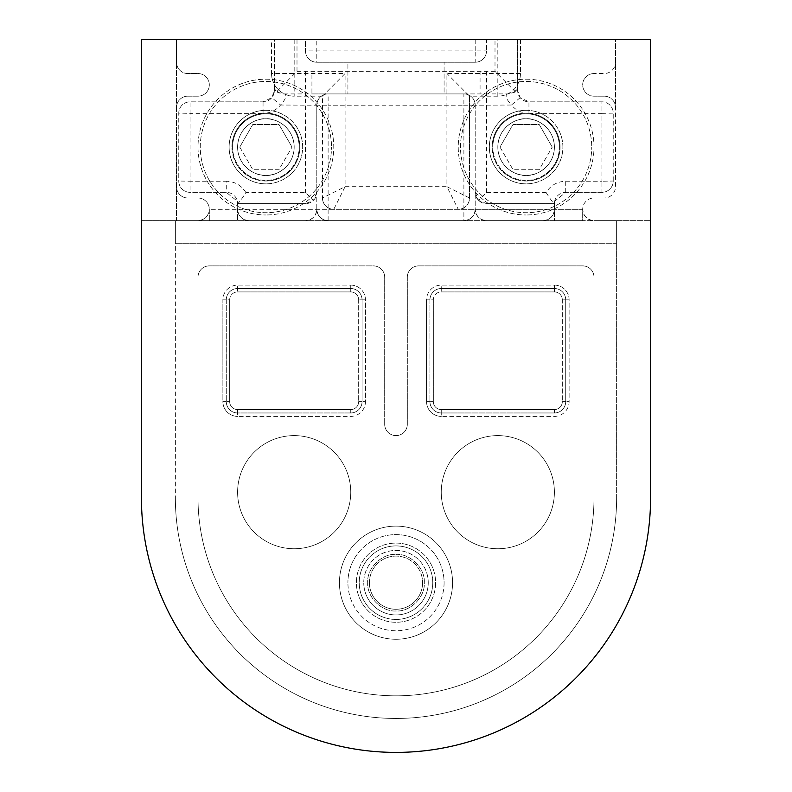 <?xml version="1.0" encoding="UTF-8"?>
<svg xmlns="http://www.w3.org/2000/svg" width="792" height="792" viewBox="0 0 792 792"><rect width="100%" height="100%" fill="white"/><g stroke="black" fill="none" stroke-linecap="round" stroke-linejoin="round"><path stroke-width="0.59" stroke-dasharray="3.96 2.97" d="M396 543.084A39.6 39.6 0 0 1 435.6 582.684A39.6 39.6 0 0 1 396 622.284A39.6 39.6 0 0 1 356.4 582.684A39.6 39.6 0 0 1 396 543.084A39.6 39.6 0 0 1 435.6 582.684A39.6 39.6 0 0 1 396 622.284A39.6 39.6 0 0 1 356.4 582.684A39.6 39.6 0 0 1 396 543.084A39.6 39.6 0 0 0 356.4 582.684A39.6 39.6 0 0 0 396 622.284A39.6 39.6 0 0 0 435.6 582.684A39.6 39.6 0 0 0 396 543.084A39.6 39.6 0 0 0 356.4 582.684A39.6 39.6 0 0 0 396 622.284A39.6 39.6 0 0 0 435.6 582.684A39.6 39.6 0 0 0 396 543.084A39.6 39.6 0 0 0 356.4 582.684A39.6 39.6 0 0 0 396 622.284A39.6 39.6 0 0 0 435.6 582.684A39.6 39.6 0 0 0 396 543.084M396 554.4C410.246 553.321 425.363 568.448 424.284 582.684C425.363 596.93 410.246 612.048 396 610.969C381.754 612.048 366.637 596.93 367.716 582.684C366.637 568.438 381.754 553.321 396 554.4C381.754 553.321 366.637 568.448 367.716 582.684C366.637 596.93 381.754 612.048 396 610.969C410.246 612.048 425.363 596.93 424.284 582.684C425.363 568.438 410.246 553.321 396 554.4M526.116 175.369C517.839 176.507 498.217 168.023 497.831 147.084C498.217 126.146 517.839 117.661 526.116 118.8C534.392 117.661 554.014 126.146 554.4 147.084C554.014 168.023 534.392 176.507 526.116 175.369A28.284 28.284 0 0 1 497.831 147.084A28.284 28.284 0 0 1 526.116 118.8A28.284 28.284 0 0 1 554.4 147.084A28.284 28.284 0 0 1 526.116 175.369A28.284 28.284 0 0 1 497.831 147.084A28.284 28.284 0 0 1 526.116 118.8A28.284 28.284 0 0 1 554.4 147.084A28.284 28.284 0 0 1 526.116 175.369M265.884 175.369C257.608 176.507 237.986 168.023 237.6 147.084C237.986 126.146 257.608 117.661 265.884 118.8C274.161 117.661 293.782 126.146 294.169 147.084C293.782 168.023 274.161 176.507 265.884 175.369A28.284 28.284 0 0 1 237.6 147.084A28.284 28.284 0 0 1 265.884 118.8A28.284 28.284 0 0 1 294.169 147.084A28.284 28.284 0 0 1 265.884 175.369A28.284 28.284 0 0 1 237.6 147.084A28.284 28.284 0 0 1 265.884 118.8A28.284 28.284 0 0 1 294.169 147.084A28.284 28.284 0 0 1 265.884 175.369M141.431 220.631L176.507 220.631L176.507 39.6L141.431 39.6L141.431 220.631L175.369 220.631L175.369 497.831A220.631 220.631 0 0 0 396 718.453A220.631 220.631 0 0 1 175.369 497.831L175.369 220.631L175.369 243.253L616.631 243.253L616.631 220.631L554.4 220.631L554.4 209.316C553.677 216.137 549.905 219.909 543.084 220.631L486.516 220.631C479.695 219.909 475.923 216.137 475.2 209.316L475.2 105.227L511.414 105.029C505.92 98.713 504.702 95.01 507.741 93.911L515.691 91.991L517.631 88.11L517.631 39.6L650.569 39.6L650.569 497.831A254.569 254.569 0 0 1 396 752.4A254.569 254.569 0 0 1 141.431 497.831A254.569 254.569 0 0 0 396 752.4A254.569 254.569 0 0 0 650.569 497.831L650.569 39.6L141.431 39.6L141.431 497.831L141.431 39.6L274.369 39.6L274.388 88.14C277.606 92.357 280.764 94.278 283.882 93.901L284.259 93.911C287.298 95.01 286.07 98.713 280.586 105.029L316.8 105.227L316.8 192.347L313.414 200.416L305.484 192.545L245.886 192.545C241.827 198.96 239.065 202.673 237.6 203.653L237.6 220.631L237.333 201.208L226.284 192.347L190.08 192.347A11.316 11.316 0 0 1 178.764 181.031L178.764 113.147A11.316 11.316 0 0 1 190.08 101.831L263.053 101.831L271.824 97.673L274.369 90.516L274.369 39.6L305.484 39.6L305.484 50.916L305.484 39.6L486.516 39.6L486.516 50.916L486.516 39.6L517.631 39.6L517.631 90.516L520.176 97.673L528.947 101.831L601.92 101.831A11.316 11.316 0 0 1 613.236 113.147L613.236 181.031A11.316 11.316 0 0 1 601.92 192.347L565.716 192.347L554.667 201.208L554.4 203.653A11.316 11.316 0 0 1 565.716 192.347L601.92 192.347A11.316 11.316 0 0 0 613.236 181.031L601.92 181.229L601.92 192.347A11.316 11.316 0 0 0 613.236 181.031L613.236 113.147A11.316 11.316 0 0 0 601.92 101.831L601.92 113.345L613.236 113.147A11.316 11.316 0 0 0 601.92 101.831L528.947 101.831A11.316 11.316 0 0 1 517.631 90.516L517.661 91.367M594 497.831A198 198 0 0 1 396 695.831A198 198 0 0 1 198 497.831L198 277.2L198 497.831A198 198 0 0 0 396 695.831A198 198 0 0 1 198 497.831A198 198 0 0 0 396 695.831A198 198 0 0 0 594 497.831A198 198 0 0 1 396 695.831A198 198 0 0 0 594 497.831L594 277.2A11.316 11.316 0 0 0 582.684 265.884L418.631 265.884L582.684 265.884A11.316 11.316 0 0 1 594 277.2L594 497.831M384.684 424.284A11.316 11.316 0 0 0 396 435.6A11.316 11.316 0 0 0 407.316 424.284L407.316 277.2L407.316 424.284A11.316 11.316 0 0 1 396 435.6A11.316 11.316 0 0 0 407.316 424.284A11.316 11.316 0 0 1 396 435.6A11.316 11.316 0 0 1 384.684 424.284A11.316 11.316 0 0 0 396 435.6A11.316 11.316 0 0 1 384.684 424.284L384.684 277.2A11.316 11.316 0 0 0 373.369 265.884L209.316 265.884L373.369 265.884A11.316 11.316 0 0 1 384.684 277.2L384.684 424.284M396 639.253A56.569 56.569 0 0 0 452.569 582.684A56.569 56.569 0 0 0 396 526.116A56.569 56.569 0 0 0 339.431 582.684A56.569 56.569 0 0 0 396 639.253A56.569 56.569 0 0 0 452.569 582.684A56.569 56.569 0 0 0 396 526.116A56.569 56.569 0 0 0 339.431 582.684A56.569 56.569 0 0 0 396 639.253A56.569 56.569 0 0 1 339.431 582.684A56.569 56.569 0 0 1 396 526.116A56.569 56.569 0 0 1 452.569 582.684A56.569 56.569 0 0 1 396 639.253A56.569 56.569 0 0 1 339.431 582.684A56.569 56.569 0 0 1 396 526.116A56.569 56.569 0 0 1 452.569 582.684A56.569 56.569 0 0 1 396 639.253M497.831 548.747A56.569 56.569 0 0 1 441.253 492.169A56.569 56.569 0 0 1 497.831 435.6A56.569 56.569 0 0 0 441.253 492.169A56.569 56.569 0 0 0 497.831 548.747A56.569 56.569 0 0 0 554.4 492.169A56.569 56.569 0 0 0 497.831 435.6A56.569 56.569 0 0 1 554.4 492.169A56.569 56.569 0 0 1 497.831 548.747A56.569 56.569 0 0 0 554.4 492.169A56.569 56.569 0 0 0 497.831 435.6A56.569 56.569 0 0 1 554.4 492.169A56.569 56.569 0 0 1 497.831 548.747A56.569 56.569 0 0 1 441.253 492.169A56.569 56.569 0 0 1 497.831 435.6A56.569 56.569 0 0 0 441.253 492.169A56.569 56.569 0 0 0 497.831 548.747M294.169 548.747A56.569 56.569 0 0 1 237.6 492.169A56.569 56.569 0 0 1 294.169 435.6A56.569 56.569 0 0 0 237.6 492.169A56.569 56.569 0 0 0 294.169 548.747A56.569 56.569 0 0 0 350.747 492.169A56.569 56.569 0 0 0 294.169 435.6A56.569 56.569 0 0 1 350.747 492.169A56.569 56.569 0 0 1 294.169 548.747A56.569 56.569 0 0 0 350.747 492.169A56.569 56.569 0 0 0 294.169 435.6A56.569 56.569 0 0 1 350.747 492.169A56.569 56.569 0 0 1 294.169 548.747A56.569 56.569 0 0 1 237.6 492.169A56.569 56.569 0 0 1 294.169 435.6A56.569 56.569 0 0 0 237.6 492.169A56.569 56.569 0 0 0 294.169 548.747M418.631 265.884A11.316 11.316 0 0 0 407.316 277.2A11.316 11.316 0 0 1 418.631 265.884L582.684 265.884L418.631 265.884A11.316 11.316 0 0 0 407.316 277.2L407.316 424.284L407.316 277.2A11.316 11.316 0 0 1 418.631 265.884M209.316 265.884A11.316 11.316 0 0 0 198 277.2A11.316 11.316 0 0 1 209.316 265.884L373.369 265.884L209.316 265.884A11.316 11.316 0 0 0 198 277.2A11.316 11.316 0 0 1 209.316 265.884M565.716 192.347L565.716 181.229C557.182 181.526 550.648 185.298 546.114 192.545L486.516 192.545L478.586 200.416L475.2 192.347A11.316 11.316 0 0 0 486.516 203.653L554.4 203.653L554.4 220.631L616.631 220.631L616.631 497.831A220.631 220.631 0 0 1 396 718.453A220.631 220.631 0 0 0 616.631 497.831L616.631 243.253L175.369 243.253L175.369 220.631L237.6 220.631L175.369 220.631L198 220.631L176.507 220.631L176.507 107.484A11.316 11.316 0 0 1 187.813 96.169L198 96.169A11.316 11.316 0 0 0 209.316 84.853A11.316 11.316 0 0 0 198 73.547L187.813 73.547A11.316 11.316 0 0 1 176.507 62.231L176.507 107.484A11.316 11.316 0 0 1 187.813 96.169L198 96.169A11.316 11.316 0 0 0 209.316 84.853A11.316 11.316 0 0 0 198 73.547L187.813 73.547A11.316 11.316 0 0 1 176.507 62.231L176.507 39.6L271.547 39.6L271.547 73.547A22.631 22.631 0 0 0 294.169 96.169L322.453 96.169L322.453 198A11.316 11.316 0 0 0 333.769 209.316L209.316 209.316A11.316 11.316 0 0 0 198 198L187.813 198A11.316 11.316 0 0 1 176.507 186.684A11.316 11.316 0 0 0 187.813 198L198 198A11.316 11.316 0 0 1 209.316 209.316A11.316 11.316 0 0 1 198 220.631C204.821 219.909 208.593 216.137 209.316 209.316L209.316 220.631L582.684 220.631L582.684 209.316L458.231 209.316A11.316 11.316 0 0 0 469.547 198L469.547 96.169L497.831 96.169A22.631 22.631 0 0 0 520.453 73.547L520.453 39.6L271.547 39.6L271.547 73.547A22.631 22.631 0 0 0 294.169 96.169L322.453 96.169L322.453 198L345.084 186.684L446.916 186.684L458.231 209.316A11.316 11.316 0 0 0 469.547 198L446.916 186.684L446.916 73.547L497.831 73.547L497.831 39.6M297 39.6L297 71.29L276.309 91.991L274.369 88.11L274.369 90.516A11.316 11.316 0 0 1 263.053 101.831L190.08 101.831A11.316 11.316 0 0 0 178.764 113.147L190.08 113.345L190.08 101.831A11.316 11.316 0 0 0 178.764 113.147L178.764 181.031A11.316 11.316 0 0 0 190.08 192.347L190.08 181.229L178.764 181.031A11.316 11.316 0 0 0 190.08 192.347L226.284 192.347A11.316 11.316 0 0 1 237.6 203.653L305.484 203.653L237.6 203.653L237.333 201.208M486.516 192.545L486.516 93.911L508.127 93.901C512.206 93.684 515.364 91.763 517.612 88.14L517.631 90.516M515.691 91.991L495 71.29L495 39.6M347.916 62.231L444.084 62.231L347.916 62.231L347.916 93.911L347.916 62.231M475.2 39.6L475.2 50.916L316.8 50.916L316.8 62.231L475.2 62.231L316.8 62.231A11.316 11.316 0 0 1 305.484 50.916A11.316 11.316 0 0 0 316.8 62.231A11.316 11.316 0 0 1 305.484 50.916L316.8 50.916L316.8 39.6M475.2 62.231A11.316 11.316 0 0 0 486.516 50.916A11.316 11.316 0 0 1 475.2 62.231L475.2 50.916L486.516 50.916M297 71.29L495 71.29M265.884 113.147A33.947 33.947 0 0 1 299.831 147.084A33.947 33.947 0 0 0 265.884 113.147A33.947 33.947 0 0 0 231.947 147.084A33.947 33.947 0 0 1 265.884 113.147A33.947 33.937 180 0 0 262.281 113.345L265.884 113.147A33.947 33.937 180 0 1 265.993 113.147C271.874 112.316 276.745 109.603 280.586 105.029L271.824 97.673M248.916 220.631C242.095 219.909 238.323 216.137 237.6 209.316A11.316 11.316 0 0 0 248.916 220.631L305.484 220.631L248.916 220.631M546.114 192.545C550.292 199.129 553.054 202.841 554.4 203.653L554.4 209.316A11.316 11.316 0 0 1 543.084 220.631L486.516 220.631A11.316 11.316 0 0 1 475.2 209.316C474.477 216.137 470.705 219.909 463.884 220.631L328.116 220.631C321.295 219.909 317.523 216.137 316.8 209.316C316.077 216.137 312.305 219.909 305.484 220.631A11.316 11.316 0 0 0 316.8 209.316L316.8 105.227A11.316 11.316 0 0 1 328.116 93.911L311.929 93.911L311.929 71.28M528.947 113.266L529.719 113.345A33.947 33.937 180 0 0 526.116 113.147L528.947 113.266L528.947 101.831M444.084 93.911L347.916 93.911L444.084 93.911L444.084 62.231L444.084 93.911M480.071 71.28L480.071 93.911L284.259 93.911L276.309 91.991M486.516 71.29L486.516 93.911L463.884 93.911A11.316 11.316 0 0 1 475.2 105.227L475.2 209.316A11.316 11.316 0 0 1 463.884 220.631L328.116 220.631A11.316 11.316 0 0 1 316.8 209.316L316.8 192.347A11.316 11.316 0 0 1 305.484 203.653L313.414 200.416M520.176 97.673L511.414 105.029C515.255 109.603 520.126 112.316 526.007 113.147L526.116 113.147A33.947 33.947 0 0 1 560.053 147.084A33.947 33.947 0 0 0 526.116 113.147A33.947 33.947 0 0 0 492.169 147.084A33.947 33.947 0 0 1 526.116 113.147M463.884 93.911L328.116 93.911L328.116 105.227L463.884 105.227L463.884 93.911A11.316 11.316 0 0 1 475.2 105.227A11.316 11.316 0 0 0 463.884 93.911M554.667 201.208L554.4 203.653L486.516 203.653L478.586 200.416M316.8 105.227A11.316 11.316 0 0 1 328.116 93.911A11.316 11.316 0 0 0 316.8 105.227L328.116 105.227L328.116 209.316L316.8 209.316A11.316 11.316 0 0 0 328.116 220.631L328.116 209.316L475.2 209.316A11.316 11.316 0 0 1 463.884 220.631L463.884 105.227L475.2 105.227M226.284 299.831L226.284 401.653L226.284 299.831A11.316 11.316 0 0 1 237.6 288.516L350.747 288.516L237.6 288.516A11.316 11.316 0 0 0 226.284 299.831L226.284 401.653A11.316 11.316 0 0 0 237.6 412.969L350.747 412.969L237.6 412.969A11.316 11.316 0 0 1 226.284 401.653L226.284 299.831A11.316 11.316 0 0 1 237.6 288.516L350.747 288.516A11.316 11.316 0 0 1 362.053 299.831L362.053 401.653L362.053 299.831A11.316 11.316 0 0 0 350.747 288.516L237.6 288.516A11.316 11.316 0 0 0 226.284 299.831A11.316 11.316 0 0 1 237.6 288.516A11.316 11.316 0 0 0 226.284 299.831L229.68 299.831A7.92 7.92 0 0 1 237.6 291.911L350.747 291.911A7.92 7.92 0 0 1 358.667 299.831L358.667 401.653A7.92 7.92 0 0 1 350.747 409.573L237.6 409.573A7.92 7.92 0 0 1 229.68 401.653L229.68 299.831L229.68 401.653L226.284 401.653A11.316 11.316 0 0 0 237.6 412.969L350.747 412.969A11.316 11.316 0 0 0 362.053 401.653A11.316 11.316 0 0 1 350.747 412.969L237.6 412.969A11.316 11.316 0 0 1 226.284 401.653A11.316 11.316 0 0 0 237.6 412.969A11.316 11.316 0 0 1 226.284 401.653A11.316 11.316 0 0 0 237.6 412.969L237.6 416.364L350.747 416.364A14.711 14.711 0 0 0 365.449 401.653L365.449 299.831A14.711 14.711 0 0 0 350.747 285.12L237.6 285.12A14.711 14.711 0 0 0 222.889 299.831L222.889 401.653A14.711 14.711 0 0 0 237.6 416.364A14.711 14.711 0 0 1 222.889 401.653L226.284 401.653L222.889 401.653L222.889 299.831L226.284 299.831A11.316 11.316 0 0 1 237.6 288.516L237.6 291.911A7.92 7.92 0 0 0 229.68 299.831L222.889 299.831A14.711 14.711 0 0 1 237.6 285.12L237.6 288.516A11.316 11.316 0 0 0 226.284 299.831M429.947 299.831L429.947 401.653L429.947 299.831A11.316 11.316 0 0 1 441.253 288.516L554.4 288.516L441.253 288.516A11.316 11.316 0 0 0 429.947 299.831L429.947 401.653A11.316 11.316 0 0 0 441.253 412.969L554.4 412.969L441.253 412.969A11.316 11.316 0 0 1 429.947 401.653L429.947 299.831A11.316 11.316 0 0 1 441.253 288.516L554.4 288.516A11.316 11.316 0 0 1 565.716 299.831L565.716 401.653L565.716 299.831A11.316 11.316 0 0 0 554.4 288.516L441.253 288.516A11.316 11.316 0 0 0 429.947 299.831A11.316 11.316 0 0 1 441.253 288.516A11.316 11.316 0 0 0 429.947 299.831L433.333 299.831A7.92 7.92 0 0 1 441.253 291.911L554.4 291.911A7.92 7.92 0 0 1 562.32 299.831L562.32 401.653A7.92 7.92 0 0 1 554.4 409.573L441.253 409.573A7.92 7.92 0 0 1 433.333 401.653L433.333 299.831L433.333 401.653L429.947 401.653A11.316 11.316 0 0 0 441.253 412.969L554.4 412.969A11.316 11.316 0 0 0 565.716 401.653A11.316 11.316 0 0 1 554.4 412.969L441.253 412.969A11.316 11.316 0 0 1 429.947 401.653A11.316 11.316 0 0 0 441.253 412.969A11.316 11.316 0 0 1 429.947 401.653A11.316 11.316 0 0 0 441.253 412.969L441.253 416.364L554.4 416.364A14.711 14.711 0 0 0 569.111 401.653L569.111 299.831A14.711 14.711 0 0 0 554.4 285.12L441.253 285.12A14.711 14.711 0 0 0 426.551 299.831L426.551 401.653A14.711 14.711 0 0 0 441.253 416.364A14.711 14.711 0 0 1 426.551 401.653L429.947 401.653L426.551 401.653L426.551 299.831L429.947 299.831A11.316 11.316 0 0 1 441.253 288.516L441.253 291.911A7.92 7.92 0 0 0 433.333 299.831L426.551 299.831A14.711 14.711 0 0 1 441.253 285.12L441.253 288.516A11.316 11.316 0 0 0 429.947 299.831M650.569 497.831A254.569 254.569 0 0 1 396 752.4A254.569 254.569 0 0 1 141.431 497.831M526.116 79.2A67.884 67.884 0 0 1 594 147.084A67.884 67.884 0 0 1 526.116 214.969A67.884 67.884 0 0 0 594 147.084A67.884 67.884 0 0 0 526.116 79.2A67.884 67.884 0 0 0 458.231 147.084A67.884 67.884 0 0 0 526.116 214.969A67.884 67.884 0 0 1 458.231 147.084A67.884 67.884 0 0 1 526.116 79.2M265.884 79.2A67.884 67.884 0 0 1 333.769 147.084A67.884 67.884 0 0 1 265.884 214.969A67.884 67.884 0 0 0 333.769 147.084A67.884 67.884 0 0 0 265.884 79.2A67.884 67.884 0 0 0 198 147.084A67.884 67.884 0 0 0 265.884 214.969A67.884 67.884 0 0 1 198 147.084A67.884 67.884 0 0 1 265.884 79.2M526.116 110.316A36.769 36.769 0 0 1 562.884 147.084A36.769 36.769 0 0 1 526.116 183.853A36.769 36.769 0 0 0 562.884 147.084A36.769 36.769 0 0 0 526.116 110.316A36.769 36.769 0 0 0 489.347 147.084A36.769 36.769 0 0 0 526.116 183.853A36.769 36.769 0 0 1 489.347 147.084A36.769 36.769 0 0 1 526.116 110.316M265.884 110.316A36.769 36.769 0 0 1 302.653 147.084A36.769 36.769 0 0 1 265.884 183.853A36.769 36.769 0 0 0 302.653 147.084A36.769 36.769 0 0 0 265.884 110.316A36.769 36.769 0 0 0 229.116 147.084A36.769 36.769 0 0 0 265.884 183.853A36.769 36.769 0 0 1 229.116 147.084A36.769 36.769 0 0 1 265.884 110.316M616.631 497.831A220.631 220.631 0 0 1 396 718.453A220.631 220.631 0 0 0 616.631 497.831L616.631 220.631L650.569 220.631L594 220.631L616.631 220.631L616.631 497.831M520.453 73.547L497.831 73.547L497.831 96.169A22.631 22.631 0 0 0 520.453 73.547L520.453 39.6L615.493 39.6L615.493 107.484A11.316 11.316 0 0 0 604.187 96.169A11.316 11.316 0 0 1 615.493 107.484L615.493 186.684A11.316 11.316 0 0 1 604.187 198L594 198A11.316 11.316 0 0 0 582.684 209.316C583.407 216.137 587.179 219.909 594 220.631A11.316 11.316 0 0 1 582.684 209.316A11.316 11.316 0 0 1 594 198L604.187 198A11.316 11.316 0 0 0 615.493 186.684L615.493 39.6L650.569 39.6L650.569 220.631M175.369 497.831A220.631 220.631 0 0 0 396 718.453A220.631 220.631 0 0 1 175.369 497.831M604.187 96.169L594 96.169L604.187 96.169M594 73.547A11.316 11.316 0 0 0 582.684 84.853A11.316 11.316 0 0 0 594 96.169A11.316 11.316 0 0 1 582.684 84.853A11.316 11.316 0 0 1 594 73.547L604.187 73.547A11.316 11.316 0 0 0 615.493 62.231A11.316 11.316 0 0 1 604.187 73.547L594 73.547M322.453 96.169L345.084 73.547L345.084 186.684L333.769 209.316L458.231 209.316A11.316 11.316 0 0 0 469.547 198L469.547 96.169L446.916 73.547M582.684 209.316L209.316 209.316L209.316 220.631L582.684 220.631L582.684 209.316M497.831 96.169L469.547 96.169M373.369 265.884A11.316 11.316 0 0 1 384.684 277.2A11.316 11.316 0 0 0 373.369 265.884M582.684 265.884A11.316 11.316 0 0 1 594 277.2A11.316 11.316 0 0 0 582.684 265.884M198 277.2L198 497.831L198 277.2M333.769 209.316A11.316 11.316 0 0 1 322.453 198A11.316 11.316 0 0 0 333.769 209.316M565.716 401.653L565.716 299.831L565.716 401.653A11.316 11.316 0 0 1 554.4 412.969A11.316 11.316 0 0 0 565.716 401.653A11.316 11.316 0 0 1 554.4 412.969A11.316 11.316 0 0 0 565.716 401.653L569.111 401.653A14.711 14.711 0 0 1 554.4 416.364L441.253 416.364L441.253 412.969A11.316 11.316 0 0 1 429.947 401.653L433.333 401.653A7.92 7.92 0 0 0 441.253 409.573L441.253 412.969L441.253 409.573L554.4 409.573L554.4 412.969A11.316 11.316 0 0 0 565.716 401.653A11.316 11.316 0 0 1 554.4 412.969L554.4 409.573A7.92 7.92 0 0 0 562.32 401.653L569.111 401.653L569.111 299.831L565.716 299.831A11.316 11.316 0 0 0 554.4 288.516A11.316 11.316 0 0 1 565.716 299.831A11.316 11.316 0 0 0 554.4 288.516A11.316 11.316 0 0 1 565.716 299.831L569.111 299.831A14.711 14.711 0 0 0 554.4 285.12L554.4 291.911L441.253 291.911L441.253 285.12L554.4 285.12L554.4 288.516A11.316 11.316 0 0 1 565.716 299.831L562.32 299.831A7.92 7.92 0 0 0 554.4 291.911L554.4 288.516A11.316 11.316 0 0 1 565.716 299.831L562.32 299.831L562.32 401.653L565.716 401.653M362.053 401.653L362.053 299.831L362.053 401.653A11.316 11.316 0 0 1 350.747 412.969A11.316 11.316 0 0 0 362.053 401.653A11.316 11.316 0 0 1 350.747 412.969A11.316 11.316 0 0 0 362.053 401.653L365.449 401.653A14.711 14.711 0 0 1 350.747 416.364L237.6 416.364L237.6 412.969A11.316 11.316 0 0 1 226.284 401.653L229.68 401.653A7.92 7.92 0 0 0 237.6 409.573L237.6 412.969L237.6 409.573L350.747 409.573L350.747 412.969A11.316 11.316 0 0 0 362.053 401.653A11.316 11.316 0 0 1 350.747 412.969L350.747 409.573A7.92 7.92 0 0 0 358.667 401.653L365.449 401.653L365.449 299.831L362.053 299.831A11.316 11.316 0 0 0 350.747 288.516A11.316 11.316 0 0 1 362.053 299.831A11.316 11.316 0 0 0 350.747 288.516A11.316 11.316 0 0 1 362.053 299.831L365.449 299.831A14.711 14.711 0 0 0 350.747 285.12L350.747 291.911L237.6 291.911L237.6 285.12L350.747 285.12L350.747 288.516A11.316 11.316 0 0 1 362.053 299.831L358.667 299.831A7.92 7.92 0 0 0 350.747 291.911L350.747 288.516A11.316 11.316 0 0 1 362.053 299.831L358.667 299.831L358.667 401.653L362.053 401.653M428.244 582.684A32.244 32.244 0 0 1 396 614.929A32.244 32.244 0 0 1 363.756 582.684A32.244 32.244 0 0 0 396 614.929A32.244 32.244 0 0 0 428.244 582.684A32.244 32.244 0 0 0 396 550.44A32.244 32.244 0 0 0 363.756 582.684A32.244 32.244 0 0 1 396 550.44A32.244 32.244 0 0 1 428.244 582.684M369.409 582.684A26.591 26.591 0 0 0 396 609.276A26.591 26.591 0 0 0 422.591 582.684A26.591 26.591 0 0 1 396 609.276A26.591 26.591 0 0 1 369.409 582.684A26.591 26.591 0 0 1 396 556.093A26.591 26.591 0 0 1 422.591 582.684A26.591 26.591 0 0 0 396 556.093A26.591 26.591 0 0 0 369.409 582.684M444.084 582.684A48.084 48.084 0 0 1 396 630.769A48.084 48.084 0 0 1 347.916 582.684A48.084 48.084 0 0 0 396 630.769A48.084 48.084 0 0 0 444.084 582.684A48.084 48.084 0 0 0 396 534.6A48.084 48.084 0 0 0 347.916 582.684A48.084 48.084 0 0 1 396 534.6A48.084 48.084 0 0 1 444.084 582.684M432.769 582.684A36.769 36.769 0 0 0 396 545.916A36.769 36.769 0 0 0 359.231 582.684A36.769 36.769 0 0 0 396 619.453A36.769 36.769 0 0 0 432.769 582.684A36.769 36.769 0 0 0 396 545.916A36.769 36.769 0 0 0 359.231 582.684A36.769 36.769 0 0 0 396 619.453A36.769 36.769 0 0 0 432.769 582.684M299.168 147.084A33.284 33.284 0 0 0 265.884 113.81A33.284 33.284 0 0 0 232.61 147.084A33.284 33.284 0 0 1 265.884 113.81A33.284 33.284 0 0 1 299.168 147.084A33.284 33.284 0 0 1 265.884 180.368A33.284 33.284 0 0 1 232.61 147.084A33.284 33.284 0 0 0 265.884 180.368A33.284 33.284 0 0 0 299.168 147.084A33.284 33.284 0 0 1 265.884 180.368A33.284 33.284 0 0 1 232.61 147.084M200.267 147.084A65.627 65.627 0 0 1 265.884 81.467A65.627 65.627 0 0 1 331.511 147.084A65.627 65.627 0 0 0 265.884 81.467A65.627 65.627 0 0 0 200.267 147.084A65.627 65.627 0 0 0 265.884 212.711A65.627 65.627 0 0 0 331.511 147.084A65.627 65.627 0 0 1 265.884 212.711A65.627 65.627 0 0 1 200.267 147.084M239.758 147.084L252.816 169.716L278.952 169.716L292.01 147.084L278.952 169.716L252.816 169.716L239.758 147.084L252.816 124.453L278.952 124.453L292.01 147.084L278.952 124.453L252.816 124.453L239.758 147.084M265.884 181.031A33.947 33.947 0 0 1 231.947 147.084A33.947 33.947 0 0 0 265.884 181.031A33.947 33.947 0 0 0 299.831 147.084A33.947 33.947 0 0 1 265.884 181.031M559.39 147.084A33.284 33.284 0 0 0 526.116 113.81A33.284 33.284 0 0 0 492.832 147.084A33.284 33.284 0 0 1 526.116 113.81A33.284 33.284 0 0 1 559.39 147.084A33.284 33.284 0 0 1 526.116 180.368A33.284 33.284 0 0 1 492.832 147.084A33.284 33.284 0 0 0 526.116 180.368A33.284 33.284 0 0 0 559.39 147.084A33.284 33.284 0 0 1 526.116 180.368A33.284 33.284 0 0 1 492.832 147.084M460.489 147.084A65.627 65.627 0 0 1 526.116 81.467A65.627 65.627 0 0 1 591.733 147.084A65.627 65.627 0 0 0 526.116 81.467A65.627 65.627 0 0 0 460.489 147.084A65.627 65.627 0 0 0 526.116 212.711A65.627 65.627 0 0 0 591.733 147.084A65.627 65.627 0 0 1 526.116 212.711A65.627 65.627 0 0 1 460.489 147.084M499.99 147.084L513.048 169.716L539.184 169.716L552.242 147.084L539.184 169.716L513.048 169.716L499.99 147.084L513.048 124.453L539.184 124.453L552.242 147.084L539.184 124.453L513.048 124.453L499.99 147.084M526.116 181.031A33.947 33.947 0 0 1 492.169 147.084A33.947 33.947 0 0 0 526.116 181.031A33.947 33.947 0 0 0 560.053 147.084A33.947 33.947 0 0 1 526.116 181.031M262.281 113.345L190.08 113.345L190.08 181.229L226.284 181.229L226.284 192.347M263.053 113.266L263.053 101.831M565.716 181.229L601.92 181.229L601.92 113.345L529.719 113.345M305.484 71.29L305.484 192.545M245.886 192.545C241.352 185.298 234.828 181.526 226.284 181.229M294.169 39.6L294.169 73.547L271.547 73.547A22.631 22.631 0 0 0 294.169 96.169L294.169 73.547L345.084 73.547M231.947 147.084A33.947 33.947 0 0 1 265.884 113.147A33.947 33.947 0 0 1 299.831 147.084A33.947 33.947 0 0 1 265.884 181.031A33.947 33.947 0 0 1 231.947 147.084M492.169 147.084A33.947 33.947 0 0 1 526.116 113.147A33.947 33.947 0 0 1 560.053 147.084A33.947 33.947 0 0 1 526.116 181.031A33.947 33.947 0 0 1 492.169 147.084M274.369 90.516L274.339 91.387"/><path stroke-width="1.19" d="M141.431 497.831A254.569 254.569 0 0 0 396 752.4A254.569 254.569 0 0 0 650.569 497.831L650.569 39.6L141.431 39.6L141.431 497.831L141.431 220.631M650.569 220.631L650.569 497.831"/></g></svg>

